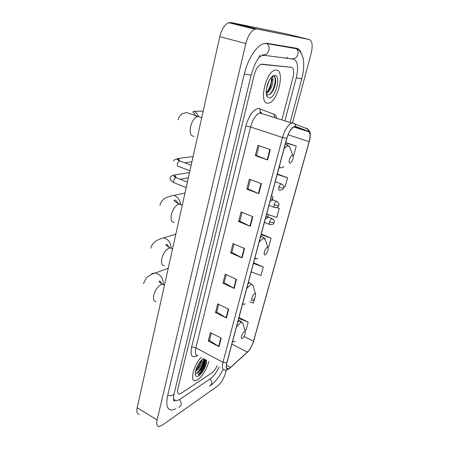 <?xml version="1.0" encoding="UTF-8"?>
<svg xmlns="http://www.w3.org/2000/svg" width="449" height="449" viewBox="0 0 449 449"><rect width="100%" height="100%" fill="white"/><g stroke="black" fill="none" stroke-linecap="round" stroke-linejoin="round"><path stroke-width="0.67" d="M198.424 374.859C202.505 370.29 204.969 365.245 205.816 359.716C204.969 365.245 202.505 370.29 198.424 374.859M197.408 372.788C200.944 368.393 203.094 363.774 203.846 358.931M197.841 379.669C203.077 375.454 206.736 369.342 208.824 361.333C206.736 369.342 203.077 375.454 197.841 379.669L195.141 380.696L197.841 379.669M199.463 375.291C202.757 371.267 205.114 366.754 206.534 361.759C205.114 366.754 202.757 371.267 199.463 375.291M267.879 103.175L268.957 103.012C278.099 101.177 285.171 70.252 276.275 70.027L274.76 70.212C265.23 72.463 258.804 104.348 267.879 103.175L268.957 103.012C278.099 101.177 285.171 70.252 276.275 70.027L274.76 70.212C265.23 72.463 258.804 104.348 267.879 103.175M229.658 368.174L228.143 368.831C226.341 368.825 225.92 366.822 226.88 362.814L286.844 138.382C288.741 132.124 291.171 128.257 294.14 126.775L295.554 126.747L308.457 131.647C310.298 132.831 310.528 136.165 309.148 141.648L253.517 341.24C252.108 345.797 250.065 349.417 247.388 352.106L229.658 368.174M229.602 368.393L247.348 352.302C250.093 349.546 252.186 345.831 253.629 341.161L309.254 141.631C310.669 136.013 310.433 132.595 308.547 131.383L295.65 126.466C292.31 126.36 289.336 130.333 286.72 138.393L226.745 362.904C225.606 368.214 226.56 370.043 229.602 368.393M198.228 372.653L197.695 373.276M270.292 149.601L257.922 145.364L255.313 155.64L267.598 159.956L270.292 149.601M258.994 145.734L256.514 155.494L267.598 159.956M256.519 155.461L255.313 155.64M261.413 183.708L249.335 179.207L246.815 189.141L258.804 193.71L261.413 183.708M250.385 179.6L248.022 188.894L258.804 193.71M248.033 188.855L246.815 189.141M252.826 216.665L241.034 211.928L238.599 221.531L250.312 226.335L252.826 216.665M242.062 212.338L239.805 221.194L250.312 226.335M239.822 221.149L238.599 221.531M221.2 338.131L210.424 332.602L208.28 341.049L218.983 346.628L221.2 338.131M211.356 333.085L209.498 340.404L218.983 346.628M209.515 340.331L208.28 341.049M228.726 309.221L217.709 303.866L215.498 312.583L226.442 317.993L228.726 309.221M218.669 304.332L216.715 312.004L226.442 317.993M216.732 311.937L215.498 312.583M236.5 279.373L225.235 274.204L222.951 283.207L234.142 288.426L236.5 279.373M226.212 274.653L224.169 282.702L234.142 288.426M224.186 282.64L222.951 283.207M244.531 248.533L233.009 243.577L230.646 252.871L242.095 257.894L244.531 248.533M234.008 244.009L231.864 252.445L242.095 257.894M231.875 252.394L230.646 252.871M201.287 357.281C193.794 364.644 189.444 381.493 195.141 380.696C189.444 381.493 193.794 364.644 201.287 357.281M262.076 64.19L260.948 64.325C258.057 65.649 255.823 69.14 254.252 74.798L177.86 388.828C177.142 392.14 177.613 393.868 179.258 394.009L181.188 393.273L211.838 372.889C213.775 371.48 215.52 369.112 217.075 365.772C215.52 369.112 213.775 371.48 211.838 372.889L181.188 393.273L179.258 394.009C177.613 393.868 177.142 392.14 177.86 388.828L254.252 74.798C255.823 69.14 258.057 65.649 260.948 64.325L291.362 67.294L262.076 64.19M281.865 119.928L292.944 77.683C294.286 71.655 293.758 68.192 291.362 67.294C293.758 68.192 294.286 71.655 292.944 77.683L281.865 119.928M283.678 186.588L285.064 187.025L287.601 177.725L277.319 174.021M292.95 155.466L293.624 155.668L296.245 146.06L285.727 142.563M251.176 271.881L260.931 275.456L263.249 266.97L253.618 262.749M249.846 301.84L253.365 303.182L254.808 297.889M244.61 329.549L246.018 330.105L248.196 322.113L238.958 317.595M267.868 214.437L276.769 217.417L279.233 208.398L276.837 207.477M267.565 246.467L268.732 246.877L271.117 238.133L261.279 234.075M271.117 238.133L261.116 234.675M263.249 266.97L253.432 263.423M248.196 322.113L238.745 318.408M279.233 208.398L276.635 207.545M287.601 177.725L277.207 174.459M296.245 146.06L285.637 142.911M284.896 120.888L296.233 77.93C298.658 67.17 297.743 60.918 293.483 59.156L264.259 55.311L262.081 55.558L259.286 57.197M173.466 399.099L176.064 400.901L179.656 399.52L210.306 378.771C213.55 376.397 216.53 372.451 219.235 366.934M292.552 122.846L311.073 53.74C312.908 45.77 312.358 41.05 309.423 39.574L256.929 28.994L254.819 29.196C250.873 31.088 247.876 35.858 245.833 43.514L157.116 419.972C156.246 424.131 156.864 426.326 158.974 426.55L162.095 425.31L217.451 386.157C221.02 383.171 223.72 378.743 225.555 372.866L226.358 369.886M286.389 33.888L230.954 22.529L228.76 22.691C224.696 24.493 221.699 29.146 219.774 36.661L137.192 407.743C136.389 411.868 137.091 414.079 139.297 414.382M301.285 53.178C300.151 50.277 298.501 48.621 296.329 48.211L267.194 43.357L263.411 43.749C256.222 46 247.674 59.403 244.295 74.057L167.679 395.44C165.726 404.813 167.056 409.701 171.664 410.111L175.896 408.848M292.321 47.757L291.979 47.487M287.719 57.629L286.945 57.421M201.955 360.137C203.33 361.462 199.451 369.555 195.837 371.177L195.506 371.329M201.399 360.328L201.365 361.456L198.632 367.411L195.742 370.352M203.745 358.605L202.084 359.694C198.076 362.915 194.12 372.238 195.472 375.252C196.045 376.621 197.162 376.784 198.834 375.746C202.763 373.377 207.393 363.847 206.467 360.07M195.264 372.872L197.56 372.979L201.281 369.432C203.1 366.76 204.211 364.229 204.615 361.849C204.879 359.256 204.132 358.369 202.381 359.189M204.104 359.077C205.541 361.249 201.073 370.829 196.679 373.287M200.933 360.816C200.046 363.954 198.391 366.889 195.966 369.611M203.481 358.729C204.508 358.706 204.901 359.638 204.654 361.507C204.194 364.06 202.982 366.754 201.012 369.589L197.627 373.125M201.421 360.592L198.054 367.742L196.039 370.139M244.25 331.688C241.938 332.973 240.041 339.966 242.443 338.316L242.819 338.03C244.722 335.79 245.524 333.708 245.233 331.783L244.25 331.688M254.6 293.657C252.304 294.718 250.329 302.014 252.72 300.561L253.253 300.162C255.144 297.833 255.896 295.711 255.515 293.798L254.6 293.657M267.155 247.522C264.888 248.303 262.811 255.969 265.185 254.779L265.903 254.246C267.778 251.805 268.468 249.627 267.974 247.708L267.155 247.522M292.293 155.174C290.088 155.348 287.803 163.784 290.121 163.15L291.176 162.415C293.023 159.692 293.595 157.352 292.9 155.399L292.293 155.174M269.046 80.842L266.521 88.419M271.667 77.065L272.319 77.155C272.846 77.509 272.998 78.463 272.784 80.012L271.005 78.036M272.784 80.012C273.587 83.873 269.843 92.595 266.268 93.123L266.235 93.128M270.983 78.036L271.892 80.304L270.736 86.444C269.568 89.39 268.059 91.411 266.201 92.516M266.336 94.06L267.699 94.868C270.113 94.806 272.279 92.5 274.204 87.953C275.355 84.973 275.849 82.268 275.697 79.838C275.534 77.829 274.951 76.639 273.946 76.274L272.088 76.672M269.209 97.927C275.478 98.55 281.411 75.494 274.911 75.415C273.598 75.353 272.195 76.279 270.702 78.193C266.667 83.222 264.809 94.11 267.413 96.973L269.209 97.927M273.795 76.246C277.1 77.458 274.367 90.563 269.254 94.576M271.426 78.502C271.493 83.306 269.944 87.858 266.768 92.174M275.725 80.579L274.098 88.049L272.262 91.691M271.656 77.082L271.757 77.531M271.898 80.388L270.438 86.663L268.811 90.064M266.566 93.044L266.251 93.341M197.605 355.456C192.071 358.717 190.05 356.068 191.549 347.492L245.856 126.085L250.587 126.977L195.865 347.874C194.799 352.802 195.478 355.327 197.891 355.456M245.856 126.085C249.01 115.449 253.219 109.55 258.484 108.4L274.047 114.254C275.344 114.798 276.236 116.151 276.719 118.306M261.711 112.985L259.769 112.952C255.851 114.658 252.787 119.333 250.587 126.977L282.516 137.501C284.874 129.694 287.916 124.861 291.642 123.02L293.45 122.998L294.959 124.064C293.377 123.2 292.271 122.852 291.642 123.02L259.769 112.952L260.392 112.098L259.825 108.636M229.742 368.32L230.539 367.636M309.277 141.609L253.629 341.161M309.254 141.631L309.288 141.57C310.77 135.632 310.085 132.926 310.074 133.05C310.27 132.399 309.541 131.08 307.885 129.093L306.437 128.072L307.458 128.925M308.547 131.383L307.885 129.093L294.959 124.064L295.65 126.466M246.653 352.936L247.348 352.302M286.72 138.393L282.516 137.501L222.962 362.298L226.745 362.904M228.193 369.308C226.122 369.976 224.921 370.144 224.584 369.813C222.328 369.796 221.789 367.293 222.962 362.298L195.865 347.874C194.192 347.099 192.756 346.97 191.549 347.492M274.693 117.666L274.047 114.254M261.559 112.929L260.392 112.098M309.148 141.648L288.056 134.773M308.457 131.647L293.713 126.955M230.578 367.439L226.414 365.217M247.388 352.106L231.869 344.136M253.517 341.24L244.037 336.475M271.449 116.639L271.409 116.33M244.144 248.37L241.714 257.709M236.118 279.199L233.772 288.236M228.356 309.041L226.077 317.791M220.835 337.945L218.629 346.42M252.433 216.502L249.919 226.161M261.004 183.557L258.405 193.547M269.877 149.461L267.183 159.805M291.727 47.948L292.928 47.645M244.301 74.023L251.148 75.101C253.876 66.334 256.188 60.952 258.085 58.959L260.167 55.047M266.313 43.272L267.217 43.901C268.884 45.534 269.451 47.633 268.923 50.193C267.711 53.74 265.522 55.272 262.356 54.8M295.341 48.049L296.34 48.711C297.9 50.215 298.417 52.14 297.906 54.481C296.738 57.725 294.667 59.128 291.693 58.684M265.151 43.329L296.34 48.711C299.208 49.418 301.498 52.735 303.221 58.656C304.214 64.499 303.72 71.228 301.739 78.839L296.239 77.902M209.503 386.207L211.653 383.979C212.023 382.161 211.507 380.471 210.098 378.911M178.893 407.445L181.11 405.116C181.48 403.18 180.919 401.361 179.437 399.666M167.724 395.249C169.952 395.9 171.771 395.822 173.191 395.013L174.1 393.722L176.008 385.843M219.774 36.661L245.833 43.514M230.954 22.529L256.929 28.994M286.204 33.838L309.423 39.574M137.192 407.743L157.116 419.972M198.306 374.601C202.325 370.027 204.75 365.026 205.575 359.587M198.486 374.994C202.544 370.425 205.036 365.357 205.956 359.795M198.57 371.783C201.629 367.557 203.464 363.314 204.087 359.065M156.067 301.655C153.827 301.397 153.064 299.27 153.782 295.268C155.27 289.936 157.762 286.339 161.27 284.47L162.572 284.183L164.435 285.104M150.724 274.794C151.964 273.553 153.457 272.981 155.208 273.065C160.467 274.255 163.189 278.004 163.38 284.312M243.274 324.734L242.903 323.387C242.359 322.444 241.45 322.326 240.181 323.039L236.483 326.861M232.633 341.285C233.233 341.97 234.12 341.958 235.287 341.246M241.366 321.495L239.772 320.816L237.858 321.72M164.323 265.808C161.82 265.584 160.961 263.243 161.73 258.792C163.262 253.287 165.788 249.711 169.307 248.067L170.233 247.893L172.304 248.836M150.92 248.213C151.723 243.319 155.949 239.867 163.604 237.863C168.179 239.087 170.727 242.482 171.237 248.033M253.427 286.894L252.961 285.356C252.417 284.492 251.575 284.335 250.43 284.879L246.737 288.499M242.718 303.535C243.302 304.355 244.172 304.461 245.334 303.855M248.398 282.281L249.61 282.831L248.067 283.515M174.313 222.496C171.496 222.317 170.508 219.707 171.35 214.678C172.938 208.948 175.497 205.406 179.022 204.054L181.794 204.935M159.996 205.215C160.024 203.751 162.145 199.53 166.085 197.756C169.15 196.505 171.726 195.73 173.808 195.427C177.523 196.662 179.785 199.552 180.593 204.093M265.729 240.961L265.14 239.182L262.867 238.593L259.168 241.955M254.953 257.748C255.509 258.742 256.362 259 257.513 258.523L257.844 258.36M263.512 237.426L261.531 236.735L260.448 237.173M193.957 136.389C190.69 136.081 189.54 132.87 190.516 126.764C192.071 120.966 194.535 117.52 197.908 116.431L200.596 117.335M196.757 116.824L192.885 111.891L194.142 111.318C196.14 112.34 197.633 114.029 198.61 116.381M290.323 148.838L289.453 146.627L287.753 145.959C286.625 146.127 285.401 147.059 284.077 148.742M279.435 166.113C279.935 167.471 280.748 168.049 281.871 167.853L283.976 166.652M287.725 145.005L285.861 144.258L285.233 144.41M278.902 168.1L279.497 168.061M265.847 216.974L268.064 216.614C267.901 215.312 269.041 215.829 266.858 213.191M176.766 177.888L175.986 177.613C175.026 177.911 174.307 178.848 173.83 180.419C173.51 182.075 173.819 182.934 174.751 182.996L186.189 187.564M189.54 172.517L174.42 174.998L176.266 177.608M270.579 199.249L272.801 198.969C272.65 197.594 273.767 198.127 271.583 195.506M180.352 161.169L179.606 160.888C178.64 161.157 177.916 162.083 177.434 163.677C177.108 165.406 177.428 166.298 178.405 166.355L189.927 170.783M193.087 156.578L178.085 158.497L179.819 160.882M191.156 165.266L179.606 160.888L177.029 159.243C177.501 158.991 178.197 159.597 179.117 161.068M272.47 218.685L271.825 218.489C270.882 218.972 270.113 220.162 269.523 222.059C269.119 223.81 269.31 224.663 270.085 224.629C274.597 224.416 273.385 223.321 274.187 222.457M269.523 222.059L273.862 222.698L274.21 222.373C273.946 221.346 275.658 220.987 271.898 218.467L267.974 216.912M277.084 201.545L276.466 201.337C275.523 201.786 274.754 202.97 274.154 204.896C273.738 206.725 273.935 207.618 274.737 207.578C279.098 207.59 278.352 205.687 278.846 205.356M274.154 204.896L278.526 205.575L278.863 205.283C278.588 204.166 280.344 203.868 276.489 201.332L272.453 199.788M281.776 184.096L281.169 183.888C280.238 184.315 279.469 185.493 278.868 187.424C278.436 189.326 278.638 190.258 279.474 190.219C281.854 190.208 283.224 189.45 283.583 187.951M278.868 187.424L283.268 188.142L283.605 187.884C283.308 187.396 285.115 186.088 281.169 183.888L275.265 181.722M228.143 368.831L226.717 368.068M252.961 343.199L253.657 341.105M274.592 117.554L275.506 117.924M174.582 400.491C174.925 401.344 172.444 402.624 174.044 393.964M223.119 369.314C219.797 376.133 215.784 381.414 211.086 385.169M301.734 78.867L290.088 122.526M176.064 385.601L251.137 75.146M228.76 22.691L254.819 29.196M195.253 374.169L195.472 375.252M204.615 361.849L204.654 361.507M201.416 361.047L201.365 361.456M198.054 367.742L198.632 367.411M143.405 283.807L146.043 278.391C146.75 277.123 151.526 273.839 155.208 273.065L168.229 268.266M232.498 341.779L233.34 341.745M238.296 320.092L242.903 323.387L245.233 331.783M164.48 285.126L162.572 284.183C159.827 282.438 158.688 281.467 159.154 281.276C158.968 281.113 160.085 280.058 161.696 284.324M163.604 237.863L175.806 234.226M242.533 304.231L243.639 304.203M249.61 282.831L252.961 285.356L255.515 293.798M172.534 248.942L170.233 247.893C166.725 245.755 165.35 244.688 166.113 244.694C166.618 243.74 167.713 244.857 169.391 248.044M173.808 195.427L184.966 193.087M254.684 258.747L256.02 258.742M260.661 236.37L261.531 236.735C263.181 236.988 264.388 237.807 265.14 239.182L267.974 247.708M182.283 205.137L179.488 203.975C175.329 201.876 173.544 200.652 174.133 200.305C175.048 199.44 176.541 200.731 178.618 204.172M194.142 111.318L203.206 111.122M201.736 117.717L186.565 112.553L182.126 113.838C180.178 115.146 178.814 117.105 178.045 119.709M285.261 144.309L286.378 144.483L289.453 146.627L292.9 155.399M265.292 219.039C267.424 218.079 268.339 217.299 268.042 216.704M174.42 174.998C173.162 175.8 172.579 174.263 170.092 177.652C170.16 180.504 170.525 180.504 174.016 182.681M175.559 177.77C174.947 176.496 174.38 175.969 173.858 176.193L176.042 177.602L187.413 182.086M180.178 179.235L188.367 177.793M270.001 201.416C273.144 200.192 271.948 200.159 272.779 199.047M178.085 158.497L176.788 159.025C175.183 159.053 174.128 159.732 173.628 161.062M184.735 162.83L191.919 161.825M264.41 222.345L269.501 224.399M268.957 205.333L274.137 207.343M266.38 94.329L267.413 96.973M270.438 86.663L270.736 86.444"/></g></svg>
